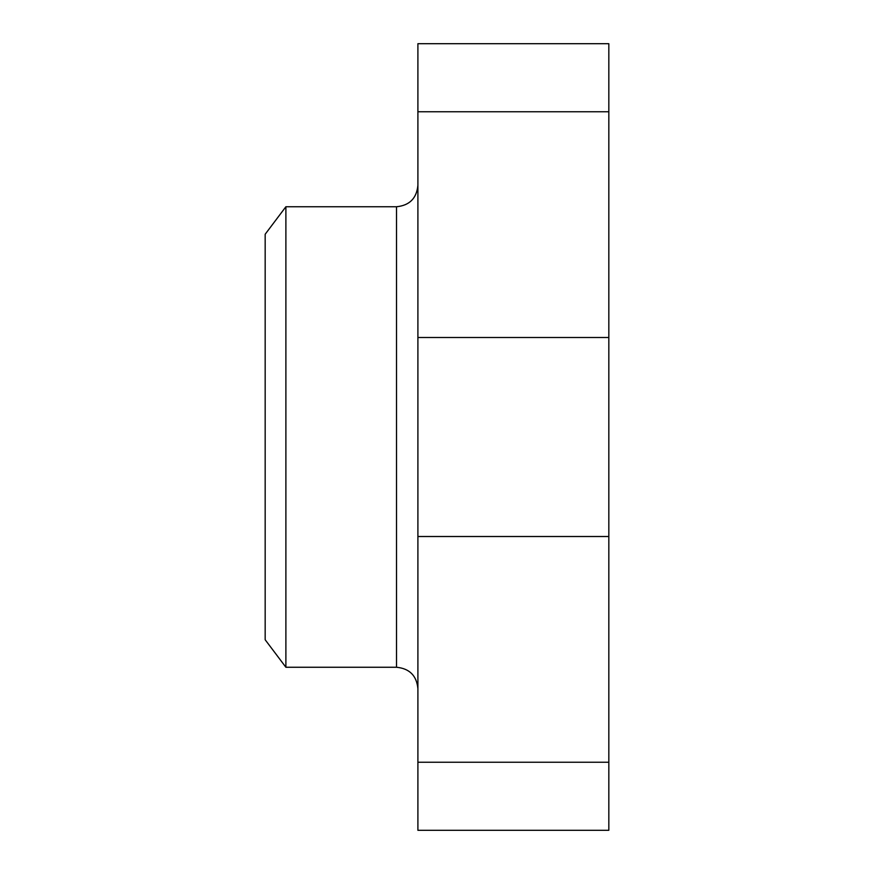 <?xml version="1.0" encoding="UTF-8"?>
<svg xmlns="http://www.w3.org/2000/svg" width="874" height="874" viewBox="0 0 874 874"><rect width="100%" height="100%" fill="white"/><g stroke="black" fill="none" stroke-linecap="round" stroke-linejoin="round"><path stroke-width="1.31" d="M417.903 762.248L417.903 43.7L608.828 43.7L608.828 830.3L417.903 830.3L417.903 762.248L608.828 762.248M396.523 206.745L396.523 667.255L285.885 667.255L285.885 206.745L396.523 206.745C409.513 205.477 416.636 198.354 417.903 185.364M285.885 667.255L265.172 639.757L265.172 234.243L285.885 206.745M417.903 111.752L608.828 111.752M417.903 337.495L608.828 337.495M417.903 536.505L608.828 536.505M396.523 667.255C409.513 668.523 416.636 675.646 417.903 688.636"/></g></svg>
